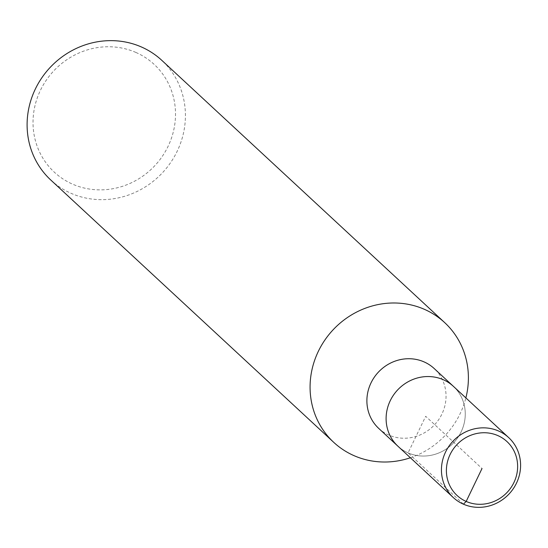 <?xml version="1.0" encoding="UTF-8"?>
<svg xmlns="http://www.w3.org/2000/svg" width="548" height="548" viewBox="0 0 548 548"><rect width="100%" height="100%" fill="white"/><g stroke="black" fill="none" stroke-linecap="round" stroke-linejoin="round"><path stroke-width="0.41" stroke-dasharray="2.74 2.06" d="M410.384 457.758A81.618 76.987 132.8 0 0 465.875 397.903M378.73 428.413A40.812 38.49 132.8 0 0 434.694 424.645A40.812 38.49 132.8 0 0 434.208 368.551M50.779 180.018A81.618 76.987 132.8 0 0 162.722 172.483A81.618 76.987 132.8 0 0 161.749 60.294M135.952 52.471A73.459 69.288 132.8 0 0 33.161 126.944A73.459 69.288 132.8 0 0 143.692 175.511A73.459 69.288 132.8 0 0 135.952 52.471M397.944 446.23A40.812 38.49 132.8 0 0 453.915 442.462A40.812 38.49 132.8 0 0 453.429 386.367A40.812 38.49 132.8 0 1 453.915 442.462A40.812 38.49 132.8 0 1 397.944 446.23M463.416 504.174L408.082 452.874L425.686 416.295L482.014 468.519"/><path stroke-width="0.82" d="M465.875 397.903A81.618 76.987 132.8 0 0 444.723 322.649A81.618 76.987 132.8 0 0 424.44 309.346A81.618 76.987 132.8 0 0 324.745 340.24A81.618 76.987 132.8 0 0 333.759 442.373A81.618 76.987 132.8 0 0 410.384 457.758M508.763 437.674A40.812 38.49 132.8 0 0 498.625 431.023A40.812 38.49 132.8 0 0 448.778 446.462A40.812 38.49 132.8 0 0 453.278 497.529A40.812 38.49 132.8 0 0 509.25 493.769A40.812 38.49 132.8 0 0 508.763 437.674L453.429 386.367A40.812 38.49 132.8 0 0 443.284 379.716A40.812 38.49 132.8 0 1 453.429 386.367L434.215 368.551A40.812 38.49 132.8 0 0 424.07 361.899A40.812 38.49 132.8 0 0 374.222 377.346A40.812 38.49 132.8 0 0 378.73 428.413M444.729 322.649L161.749 60.294A81.618 76.987 132.8 0 0 141.466 46.998A81.618 76.987 132.8 0 0 41.771 77.885A81.618 76.987 132.8 0 0 50.779 180.018M443.284 379.716A40.812 38.49 132.8 0 0 393.443 395.163A40.812 38.49 132.8 0 0 397.944 446.23A40.812 38.49 132.8 0 1 393.443 395.163A40.812 38.49 132.8 0 1 443.284 379.716M497.858 435.598A36.73 34.647 132.8 0 0 446.462 472.835A36.73 34.647 132.8 0 0 501.721 497.125A36.73 34.647 132.8 0 0 497.858 435.598M482.014 468.519L466.17 501.441L463.416 504.174M50.765 180.004L333.746 442.359M453.271 497.529L378.716 428.406"/></g></svg>
